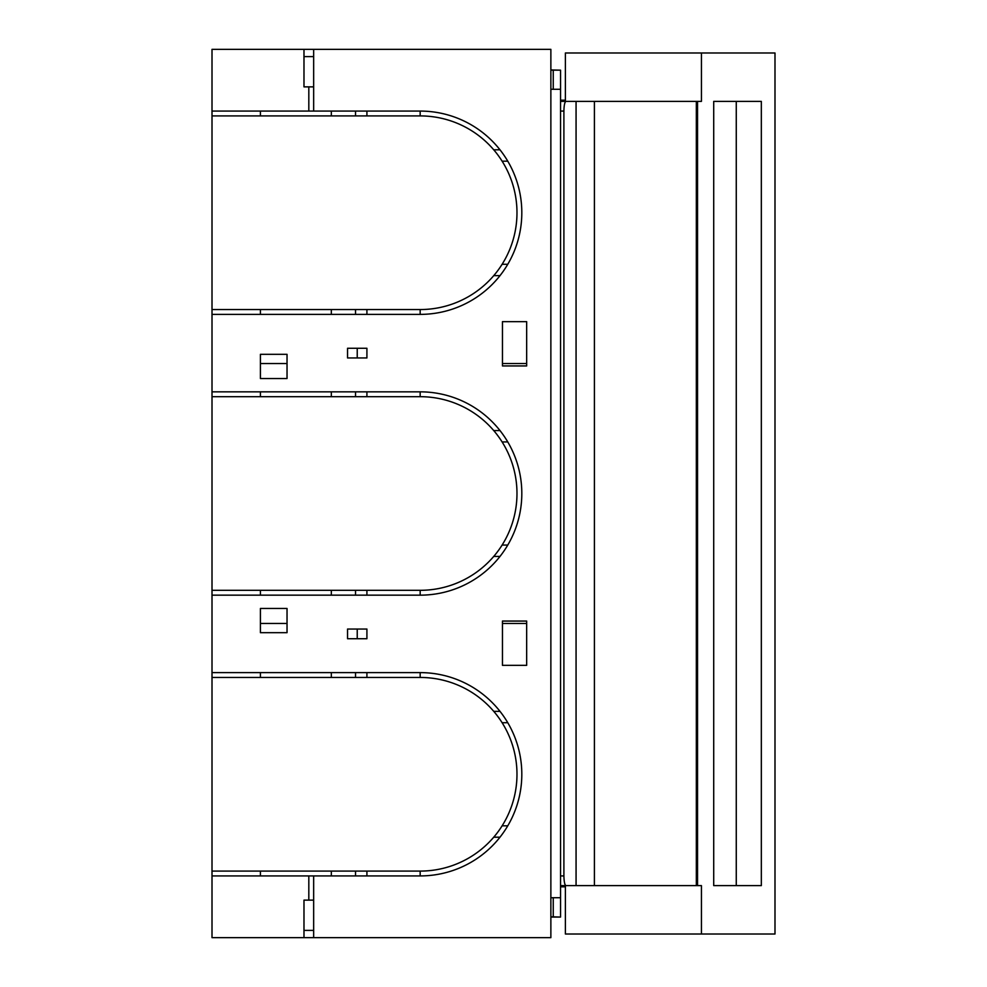 <?xml version="1.0" encoding="UTF-8"?>
<svg xmlns="http://www.w3.org/2000/svg" width="987" height="987" viewBox="0 0 987 987"><rect width="100%" height="100%" fill="white"/><g stroke="black" fill="none" stroke-linecap="round" stroke-linejoin="round"><path stroke-width="1.48" d="M420.166 309.548A96.812 96.812 0 0 0 516.978 212.736A96.812 96.812 0 0 0 420.166 115.911L212.008 115.911L212.008 309.548L420.166 309.548L420.166 314.384A101.661 101.661 0 0 0 521.815 212.736A101.661 101.661 0 0 0 420.166 111.075L420.166 115.911M493.734 149.802L500.002 149.802M493.734 275.657L500.002 275.657M507.774 161.177L502.112 161.177M507.774 264.282L502.112 264.282M212.008 309.548L212.008 937.65L303.984 937.65L303.984 900.132L313.656 900.132M420.166 111.075L313.656 111.075L313.656 49.35L212.008 49.35L212.008 115.911M260.408 314.384L260.408 309.548M366.917 309.548L366.917 314.384M331.336 314.384L331.336 309.548M355.53 314.384L355.53 309.548M366.917 111.075L366.917 115.911M260.408 111.075L260.408 115.911M331.336 115.911L331.336 111.075M355.53 111.075L355.53 115.911M212.008 314.384L420.166 314.384M303.984 56.617L313.656 56.617M313.656 86.868L308.82 86.868L308.82 111.075L212.008 111.075M303.984 49.35L303.984 86.868L308.82 86.868M313.656 111.075L308.82 111.075M212.008 396.688L420.166 396.688L420.166 391.839L212.008 391.839M212.008 590.312L420.166 590.312A96.812 96.812 0 0 0 516.978 493.5A96.812 96.812 0 0 0 420.166 396.688M260.408 590.312L260.408 595.161M212.008 595.161L420.166 595.161A101.661 101.661 0 0 0 521.815 493.5A101.661 101.661 0 0 0 420.166 391.839M526.663 365.943L526.663 321.651L502.457 321.651L502.457 365.943L526.663 365.943M502.457 321.651L526.663 321.651M526.663 621.057L502.457 621.057L502.457 665.349L526.663 665.349L526.663 621.057M260.408 608.473L260.408 632.679L287.032 632.679L287.032 608.473L260.408 608.473M260.408 354.321L287.032 354.321L287.032 378.527L260.408 378.527L260.408 354.321M313.656 49.35L550.869 49.35L550.869 937.65L313.656 937.65L313.656 875.925L420.166 875.925A101.661 101.661 0 0 0 521.815 774.264A101.661 101.661 0 0 0 420.166 672.616L212.008 672.616M260.408 672.616L260.408 677.452M212.008 677.452L420.166 677.452L420.166 672.616M212.008 871.089L420.166 871.089A96.812 96.812 0 0 0 516.978 774.264A96.812 96.812 0 0 0 420.166 677.452M260.408 871.089L260.408 875.925M313.656 875.925L212.008 875.925M308.82 875.925L308.82 900.132M303.984 930.383L313.656 930.383M526.663 623.476L502.457 623.476M287.032 623.476L260.408 623.476M526.663 665.349L502.457 665.349M526.663 363.524L502.457 363.524M287.032 363.524L260.408 363.524M260.408 391.839L260.408 396.688M366.917 391.839L366.917 396.688M331.336 396.688L331.336 391.839M355.53 391.839L355.53 396.688M366.917 590.312L366.917 595.161M331.336 595.161L331.336 590.312M355.53 595.161L355.53 590.312M347.547 629.04L347.547 638.725L366.917 638.725L366.917 629.04L347.547 629.04M366.917 357.96L366.917 348.275L347.547 348.275L347.547 357.96L366.917 357.96M366.917 672.616L366.917 677.452M355.53 672.616L355.53 677.452M331.336 677.452L331.336 672.616M366.917 871.089L366.917 875.925M331.336 875.925L331.336 871.089M355.53 871.089L355.53 875.925M313.656 937.65L303.984 937.65M493.734 711.343L500.002 711.343M507.774 722.718L502.112 722.718M507.774 825.823L502.112 825.823M493.734 837.198L500.002 837.198M493.734 430.566L500.002 430.566M507.774 441.942L502.112 441.942M507.774 545.058L502.112 545.058M493.734 556.434L500.002 556.434M565.391 100.18L560.542 100.18M565.391 886.819L560.542 886.819M357.232 629.04L357.232 638.725M357.232 348.275L357.232 357.96M550.869 897.714L560.542 897.714L560.542 70.163L550.869 70.163M550.869 89.286L560.542 89.286M553.251 897.714L553.251 916.837L560.542 917.071L550.869 917.071M553.251 916.837L550.869 916.837M550.869 69.929L560.542 70.163M560.542 916.837L560.542 897.714M553.251 70.163L553.251 89.286M574.039 885.61L565.391 885.61L565.391 934.023L774.992 934.023L774.992 52.977L701.436 52.977L701.436 101.39L565.97 101.39C564.737 101.932 564.046 105.165 563.898 111.075L563.898 875.925C564.058 881.847 564.749 885.08 565.97 885.61L701.436 885.61L701.436 934.023M701.436 52.977L565.391 52.977L565.391 101.39L574.039 101.39M560.542 101.39L565.97 101.39M560.542 885.61L565.97 885.61M761.335 885.61L713.712 885.61L713.712 101.39L761.335 101.39L761.335 885.61M697.538 101.39L697.538 885.61M696.328 101.39L696.328 885.61M594.408 101.39L594.408 885.61M420.166 590.312L420.166 595.161M420.166 871.089L420.166 875.925M736.265 101.39L736.265 885.61M560.542 111.075L563.898 111.075M560.542 875.925L563.898 875.925M576.063 101.39L576.063 885.61M696.575 101.39L696.575 885.61"/></g></svg>
